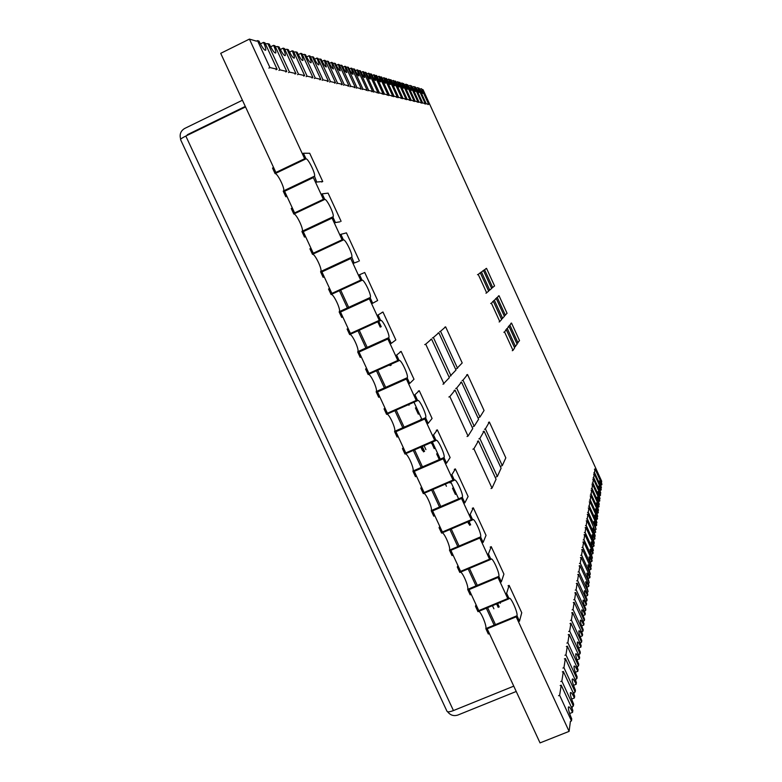 <?xml version="1.0" encoding="UTF-8"?>
<svg xmlns="http://www.w3.org/2000/svg" width="782" height="782" viewBox="0 0 782 782"><rect width="100%" height="100%" fill="white"/><g stroke="black" fill="none" stroke-linecap="round" stroke-linejoin="round"><path stroke-width="1.17" d="M413.981 402.202L421.957 419.475M432.387 442.055L440.344 459.269M450.735 481.78L458.672 498.945M469.034 521.389L470.647 524.878M415.418 407.891L418.321 414.177M420.726 419.387L420.97 419.914M431.4 442.485L434.235 448.633M436.639 453.834L439.347 459.699M449.748 482.211L450.109 483.002M452.504 488.183L455.398 494.439M468.34 522.454L469.65 525.299M446.414 486.267L445.408 484.087M408.996 405.291L408.654 404.568M422.397 450.51L420.824 447.108M493.892 608.807L492.445 605.669M377.765 321.803L380.248 327.159M378.732 321.363L381.215 326.729M389.348 365.008L390.208 365.634M390.335 364.559L391.195 365.184M421.254 446.923L423.551 451.888M422.26 446.483L424.558 451.449M425.907 449.621L424.088 445.681M431.4 443.394L431.371 442.495M468.428 523.627L468.154 521.77M496.619 603.929L498.212 607.379M497.626 603.518L499.219 606.959M500.382 603.313L500.021 602.521M421.85 89.373L423.082 89.734L601.681 481.223L601.446 483.032M418.253 88.327L419.064 88.083L426.21 103.742L425.574 104.045M414.548 87.242L415.389 86.998L422.651 102.921L422.006 103.224M410.716 86.128L411.586 85.883L418.976 102.071L418.321 102.383M406.757 84.974L407.657 84.73L415.174 101.191L414.509 101.504M402.662 83.782L403.6 83.537L411.244 100.282L410.57 100.604M398.419 82.54L399.387 82.306L407.178 99.334L406.493 99.666M394.02 81.26L395.037 81.025L402.965 98.366L402.261 98.698M389.465 79.93L390.521 79.696L398.595 97.349L397.891 97.691M384.744 78.552L385.849 78.327L394.069 96.303L393.346 96.655M379.847 77.125L380.99 76.9L389.377 95.218L388.634 95.57M374.754 75.639L375.956 75.424L384.5 94.084L383.747 94.446M369.466 74.094L370.717 73.879L379.436 92.921L378.674 93.283M363.962 72.491L365.272 72.286L374.167 91.699L373.385 92.071M358.234 70.83L359.603 70.615L368.684 90.429L367.892 90.81M352.271 69.09L353.708 68.884L362.975 89.109L362.164 89.5M346.055 67.272L347.56 67.076L357.022 87.731L356.201 88.131M339.564 65.385L341.138 65.199L350.815 86.294L349.974 86.704M332.78 63.401L334.442 63.225L344.334 84.788L343.474 85.209M325.693 61.338L327.433 61.172L337.57 83.224L336.68 83.654M318.284 59.178L320.112 59.021L330.483 81.582L329.574 82.022M310.513 56.91L312.438 56.763L323.054 79.862L322.135 80.311M302.36 54.535L304.393 54.398L315.273 78.063L314.335 78.523M293.797 52.042L295.948 51.925L307.111 76.177L306.143 76.646M284.804 49.413L287.072 49.315L298.519 74.192L297.531 74.671M275.332 46.656L277.727 46.568L289.487 72.1L288.48 72.589M265.352 43.743L267.884 43.684L279.976 69.891L278.939 70.4M306.016 158.834C308.157 158.375 315.879 174.2 314.491 176.175L316.72 182.03L322.741 181.522L309.692 153.252L303.426 153.233L306.016 158.834L275.098 173.624L272.517 168.042L273.592 167.524L275.88 172.47L304.638 158.717L275.88 172.47L220.71 53.332L249.419 39.1L256.457 41.153L257.503 40.635L269.937 67.565L268.871 68.093M303.426 153.233L302.341 153.751L304.638 158.717L249.419 39.1M316.72 182.03L315.635 182.548L313.347 177.592L284.589 191.267L313.367 177.582L323.396 199.302L294.609 212.9L284.589 191.267L286.877 196.194L285.792 196.712L283.211 191.14L314.139 176.439M303.279 231.638L332.086 218.119L342.086 239.771L313.269 253.202L303.279 231.638L305.567 236.555L304.481 237.063L301.911 231.511L332.858 216.976L335.439 222.557L334.344 223.065L332.067 218.129L303.279 231.638M321.998 271.862L350.747 258.529L321.92 271.892L331.881 293.397L360.697 280.122L331.881 293.397L329.613 288.499L328.538 288.998L331.099 294.521C333.112 293.103 340.923 309.222 339.388 311.607L370.13 297.698L372.691 303.24L371.606 303.739L369.339 298.832L340.512 312.028L369.348 298.822L379.29 320.346L350.434 333.464L340.512 312.028L342.77 316.915L341.695 317.404L339.134 311.891M372.691 303.24L377.657 300.513L364.725 272.498L358.43 275.205L360.697 280.122L350.747 258.529L353.005 263.456L358.332 261.462M359.036 352.037L387.901 338.987L397.813 360.443L368.938 373.405L359.036 352.037L361.294 356.905L360.209 357.394L357.667 351.89L388.683 337.873L391.235 343.396L390.14 343.894L387.882 338.997L359.036 352.037M506.628 593.313L509.131 598.738C509.972 594.975 518.114 612.57 517 615.747L519.492 621.172L521.741 612.736L509.121 585.376L506.628 593.313L505.534 593.773L507.753 598.572L478.78 610.605L469.053 589.608L498.036 577.487L469.053 589.608L471.272 594.398L470.187 594.848L467.685 589.442L498.828 576.422L501.33 581.847L500.236 582.307L498.017 577.497L507.772 598.562L478.78 610.605L476.561 605.815L475.476 606.275L476.052 604.721M501.33 581.847L503.921 574.115L491.252 546.667L488.427 553.91L487.333 554.37L489.561 559.179L460.608 571.359L450.852 550.303L479.816 538.036L489.581 559.179L460.608 571.359L458.389 566.569L457.294 567.028L457.939 565.611M471.331 519.668L442.377 532.004L432.602 510.89L461.546 498.466L432.602 510.89L434.831 515.709L433.746 516.169L431.224 510.734L462.328 497.381L464.85 502.836L463.755 503.305L461.527 498.476L471.331 519.668M464.85 502.836L468.105 496.511L455.368 468.907L451.869 474.733L450.784 475.202L453.022 480.05L424.098 492.533L414.294 471.351L443.218 458.77L414.294 471.351L416.532 476.179L415.447 476.658L412.916 471.204L444 457.685L446.532 463.159L445.437 463.628L443.198 458.78L453.032 480.04L424.098 492.533L421.869 487.714L420.784 488.183L421.557 487.03M434.684 440.295L405.77 452.944L395.927 431.703L424.831 418.966L395.927 431.703L398.175 436.542L397.09 437.021L394.558 431.547L425.613 417.862L428.155 423.355L427.06 423.834L424.812 418.976L434.684 440.295M407.178 377.931L409.719 383.434L413.991 379.26L401.146 351.411L396.63 355.077L399.172 360.6C400.746 358.684 408.615 375.184 407.324 377.686L376.142 391.782L378.683 397.266L379.759 396.787L377.51 391.929L406.396 379.035L377.51 391.929L387.383 413.238L416.259 400.443L387.383 413.238L385.135 408.38L384.05 408.859L384.949 407.979M428.155 423.355L432.084 418.458L419.269 390.697L414.01 395.565L416.259 400.443L406.396 379.035L408.634 383.923L409.719 383.434M588.084 591.554L585.581 581.906C585.962 581.29 587.018 582.805 588.748 586.432L588.905 585.21L579.912 565.611L578.963 571.671L588.084 591.554L587.135 592.883M589.227 582.658L586.764 573.274C587.135 572.688 588.172 574.183 589.863 577.742L590.009 576.578L581.202 557.361L580.293 563.177L589.227 582.658L588.308 583.919M590.322 574.125L587.908 564.985C588.269 564.428 589.276 565.904 590.938 569.404L591.075 568.279L582.443 549.433L581.573 555.015L590.322 574.125L589.433 575.298M591.378 565.924L589.002 557.009C589.345 556.491 590.342 557.947 591.964 561.378L592.101 560.293L583.636 541.809L582.795 547.185L591.378 565.924L590.508 567.028M592.394 558.025L590.048 549.345C590.39 548.847 591.358 550.284 592.952 553.656L593.088 552.62L584.789 534.477L583.978 539.648L592.394 558.025L591.544 559.071M593.372 550.44L591.065 541.965C591.397 541.496 592.345 542.913 593.909 546.227L594.037 545.23L585.894 527.42L585.112 532.395L593.372 550.44L592.541 551.418M594.31 543.128L592.042 534.859C592.365 534.409 593.294 535.817 594.828 539.072L594.955 538.104L586.959 520.617L586.207 525.406L594.31 543.128L593.499 544.047M595.219 536.081L592.981 527.997C593.294 527.576 594.203 528.964 595.718 532.171L587.986 514.057L587.262 518.681L595.219 536.081L594.428 536.941M599.295 504.351L597.213 497.127L599.716 501.067L599.814 500.275L592.609 484.488L592.003 488.379L599.295 504.351L598.592 504.996M600.029 498.633L597.986 491.555L600.439 495.446L600.537 494.683L593.44 479.151L592.854 482.914L600.029 498.633L599.335 499.229M600.742 493.09L598.719 486.16L601.133 490.011L601.231 489.268L594.252 473.98L593.685 477.626L600.742 493.09L600.068 493.657M598.533 510.265L596.431 502.885L598.973 506.863L599.071 506.052L591.739 490.011L591.114 494.029L598.533 510.265L597.81 510.949M597.741 516.384L595.61 508.847L598.201 512.865L598.308 512.034L590.85 495.71L590.205 499.874L597.741 516.384L597.008 517.107M596.93 522.718L594.76 515.006L597.399 519.082L597.507 518.212L589.931 501.614L589.257 505.925L596.93 522.718L596.177 523.49M596.089 529.277L593.89 521.389L596.578 525.504L596.686 524.605L588.973 507.723L588.269 512.19L596.089 529.277L595.317 530.098M586.891 600.82L587.067 599.52C585.2 595.288 584.301 592.414 584.349 590.899C584.741 590.254 585.826 591.779 587.585 595.483L587.741 594.212L578.572 574.213L577.585 580.518L586.891 600.82L586.06 601.163L585.923 602.248M585.65 610.488L585.826 609.139C583.929 604.809 583.001 601.857 583.059 600.283C583.47 599.598 584.574 601.143 586.373 604.916L586.539 603.596L577.165 583.177L576.139 589.765L585.65 610.488L584.799 610.84L584.643 612.003M584.359 620.585L584.535 619.168C582.59 614.75 581.652 611.719 581.72 610.077C582.14 609.354 583.264 610.918 585.102 614.769L585.278 613.391L575.708 592.531L574.623 599.403L584.359 620.585L583.48 620.947L583.323 622.208M583.001 631.142L583.186 629.666C581.202 625.131 580.244 622.022 580.312 620.312C580.743 619.549 581.906 621.133 583.783 625.062L583.968 623.616L574.174 602.296L573.05 609.491L583.001 631.142L582.101 631.514L581.925 632.863M581.583 642.188L581.779 640.634C579.745 636.001 578.768 632.794 578.846 631.015C579.296 630.204 580.479 631.807 582.394 635.825L582.59 634.31L572.58 612.521L571.398 620.048L581.583 642.188L580.664 642.56L580.479 644.026M580.097 653.762L580.303 652.129C578.221 647.379 577.224 644.075 577.302 642.227C577.771 641.367 578.983 642.99 580.948 647.085L581.153 645.502L570.899 623.215L569.667 631.094L580.097 653.762L579.159 654.133L578.954 655.717M578.533 665.883L578.758 664.182C576.617 659.304 575.601 655.903 575.689 653.977C576.178 653.058 577.419 654.7 579.433 658.894L579.648 657.232L569.149 634.417L567.859 642.687L578.533 665.883L577.575 666.274L577.351 667.984M576.901 678.62L577.126 676.831C574.936 671.826 573.9 668.317 573.998 666.303C574.506 665.335 575.787 666.987 577.839 671.279L578.064 669.529L567.312 646.167L565.953 654.857L576.901 678.62L575.914 679.02L575.679 680.868M575.181 692.002L575.425 690.115C573.177 684.983 572.111 681.366 572.219 679.255C572.747 678.219 574.066 679.9 576.168 684.279L576.402 682.451L565.376 658.512L563.949 667.642L575.181 692.002L574.174 692.412L573.91 694.406M573.372 706.087L573.626 704.103C571.319 698.834 570.225 695.09 570.352 692.872C570.899 691.777 572.248 693.468 574.418 697.955L574.662 696.029L563.353 671.494L561.847 681.102L573.372 706.087L572.336 706.498L572.053 708.668M571.466 720.926L571.73 718.834C569.364 713.419 568.25 709.548 568.387 707.221C568.954 706.048 570.342 707.769 572.561 712.363L572.825 710.33L561.212 685.159L559.629 695.286L571.466 720.926L570.401 721.356L569.101 731.375L516.198 616.822L487.196 628.787L540.039 742.9L569.101 731.375M601.426 487.724L599.442 480.94L601.808 484.742L601.905 484.029L595.034 468.975L594.486 472.504L601.426 487.724L600.772 488.261M601.808 484.742L600.742 485.192M595.034 468.975L594.408 469.239M594.486 472.504L593.851 472.778M426.21 103.742L428.663 104.309L421.596 88.825L422.739 93.449L419.064 88.083M421.107 88.679L420.022 89.207M428.663 104.309L428.037 104.612M422.651 102.921L425.183 103.507L418.008 87.77L419.152 92.462L415.389 86.998M417.5 87.623L416.376 88.161M425.183 103.507L424.548 103.811M418.976 102.071L421.596 102.677L414.294 86.675L415.438 91.435L411.586 85.883M413.766 86.528L412.613 87.085M421.596 102.677L420.951 102.989M415.174 101.191L417.881 101.816L410.452 85.551L411.606 90.38L407.657 84.73M409.915 85.394L408.712 85.971M417.881 101.816L417.226 102.129M411.244 100.282L414.04 100.927L406.493 84.388L405.936 84.221L407.637 89.295L403.6 83.537M405.936 84.221L404.695 84.818M414.04 100.927L413.375 101.249M407.178 99.334L410.071 100.008L402.388 83.185L401.811 83.009L403.532 88.161C403.013 88.249 401.831 86.362 399.983 82.472L399.387 82.306M401.811 83.009L400.521 83.635M410.071 100.008L409.397 100.331M402.965 98.366L405.966 99.06L398.136 81.934L397.539 81.758L399.279 86.998C398.752 87.095 397.539 85.16 395.643 81.201L395.037 81.025M397.539 81.758L396.21 82.403M405.966 99.06L405.272 99.392M398.595 97.349L401.704 98.073L393.737 80.644L393.121 80.458L394.881 85.785C394.323 85.893 393.082 83.928 391.156 79.881L390.521 79.696M393.121 80.458L391.743 81.123M401.704 98.073L401.01 98.405M394.069 96.303L397.295 97.056L389.182 79.305L388.537 79.119L390.316 84.534C389.749 84.642 388.478 82.638 386.503 78.513L385.849 78.327M388.537 79.119L387.11 79.803M397.295 97.056L396.582 97.398M389.377 95.218L392.72 95.991L384.451 77.917L383.786 77.721L385.585 83.224C384.998 83.351 383.688 81.308 381.675 77.095L380.99 76.9M383.786 77.721L382.31 78.435M392.72 95.991L391.997 96.342M384.5 94.084L387.97 94.896L379.544 76.47L378.85 76.274L380.678 81.875C380.062 82.012 378.723 79.93 376.66 75.629L375.956 75.424M378.85 76.274L377.315 77.017M387.97 94.896L387.237 95.248M379.436 92.921L383.043 93.752L374.451 74.974L373.728 74.769L375.575 80.478C374.94 80.614 373.561 78.493 371.45 74.094L370.717 73.879M373.728 74.769L372.134 75.541M383.043 93.752L382.29 94.114M374.167 91.699L377.921 92.569L369.153 73.42L368.41 73.205L370.277 79.011C369.612 79.168 368.195 76.998 366.035 72.511L365.272 72.286M368.41 73.205L366.748 74.007M377.921 92.569L377.149 92.941M368.684 90.429L372.594 91.338L363.65 71.807L362.868 71.573L364.754 77.496C364.07 77.662 362.613 75.443 360.404 70.849L359.603 70.615M362.868 71.573L361.147 72.413M372.594 91.338L371.812 91.709M362.975 89.109L367.041 90.047L357.912 70.126L357.1 69.881L359.016 75.913C358.293 76.089 356.807 73.831 354.529 69.129L353.708 68.884M357.1 69.881L355.311 70.751M367.041 90.047L366.25 90.438M357.022 87.731L361.264 88.708L351.939 68.366L351.098 68.122L353.034 74.27C352.281 74.456 350.747 72.149 348.42 67.33L347.56 67.076M351.098 68.122L349.231 69.031M361.264 88.708L360.453 89.109M350.815 86.294L355.243 87.32L345.712 66.538L344.833 66.284L346.788 72.55C346.015 72.755 344.432 70.39 342.037 65.463L341.138 65.199M344.833 66.284L342.897 67.223M355.243 87.32L354.412 87.721M344.334 84.788L348.958 85.864L339.222 64.632L338.303 64.359L340.278 70.751C339.466 70.976 337.834 68.562 335.38 63.508L334.442 63.225M338.303 64.359L336.27 65.346M348.958 85.864L348.107 86.274M337.57 83.224L342.399 84.339L332.428 62.638L331.47 62.355L333.474 68.884C332.624 69.119 330.942 66.646 328.42 61.455L327.433 61.172M331.47 62.355L329.359 63.391M342.399 84.339L341.529 84.759M330.483 81.582L335.537 82.755L325.332 60.556L324.335 60.263L326.358 66.92C325.468 67.174 323.728 64.642 321.138 59.324L320.112 59.021M324.335 60.263L322.125 61.338M335.537 82.755L334.647 83.185M323.054 79.862L328.352 81.093L317.912 58.376L316.857 58.063C318.479 61.68 319.164 63.948 318.909 64.867C317.981 65.141 316.182 62.54 313.514 57.086L312.438 56.763M316.857 58.063L314.55 59.197M328.352 81.093L327.443 81.533M315.273 78.063L320.825 79.353L310.131 56.089L309.027 55.766C310.679 59.452 311.373 61.768 311.109 62.716C310.131 63.01 308.264 60.351 305.518 54.73L304.393 54.398M309.027 55.766L306.603 56.949M320.825 79.353L319.897 79.803M307.111 76.177L312.937 77.526L301.969 53.694L300.816 53.352C302.497 57.106 303.201 59.481 302.917 60.458C301.891 60.771 299.965 58.044 297.131 52.267L295.948 51.925M300.816 53.352L298.274 54.603M312.937 77.526L311.989 77.985M298.519 74.192L304.648 75.61L293.406 51.172L292.194 50.82C293.905 54.652 294.618 57.076 294.315 58.093C293.24 58.425 291.236 55.62 288.314 49.686L287.072 49.315M292.194 50.82L289.526 52.13M304.648 75.61L303.68 76.079M289.487 72.1L295.938 73.586L284.394 48.533L283.123 48.152C284.873 52.071 285.586 54.554 285.264 55.59C284.13 55.952 282.058 53.078 279.047 46.959L277.727 46.568M283.123 48.152L280.318 49.54M295.938 73.586L294.941 74.075M279.976 69.891L286.769 71.465L274.912 45.747L273.573 45.346C275.362 49.354 276.085 51.895 275.743 52.971C274.55 53.352 272.39 50.39 269.272 44.085L267.884 43.684M273.573 45.346L270.621 46.803M286.769 71.465L285.753 71.964M269.937 67.565L277.102 69.227L264.922 42.814L263.495 42.394C265.333 46.48 266.066 49.08 265.694 50.195C264.433 50.605 262.195 47.565 258.969 41.065L257.503 40.635M263.495 42.394L260.396 43.929M277.102 69.227L276.056 69.745M601.133 490.011L600.029 490.48M594.252 473.98L593.616 474.254M593.685 477.626L593.039 477.9M600.439 495.446L599.295 495.925M593.44 479.151L592.795 479.425M592.854 482.914L592.199 483.198M599.716 501.067L598.533 501.555M592.609 484.488L591.945 484.772M592.003 488.379L591.329 488.662M598.973 506.863L597.751 507.381M591.739 490.011L591.075 490.294M591.114 494.029L590.439 494.322M598.201 512.865L596.94 513.403M590.85 495.71L590.166 496.003M590.205 499.874L589.511 500.167M597.399 519.082L596.099 519.629M589.931 501.614L589.237 501.907M589.257 505.925L588.553 506.218M596.578 525.504L595.229 526.071M588.973 507.723L588.269 508.026M588.269 512.19L587.556 512.493M595.718 532.171L594.32 532.747M587.986 514.057L587.262 514.361M587.262 518.681L586.529 518.984M594.828 539.072L593.391 539.668M586.959 520.617L586.226 520.92M586.207 525.406L585.464 525.719M593.909 546.227L592.414 546.853M585.894 527.42L585.141 527.733M585.112 532.395L584.359 532.708M592.952 553.656L591.407 554.301M584.789 534.477L584.027 534.8M583.978 539.648L583.206 539.971M591.964 561.378L590.351 562.043M583.636 541.809L582.864 542.131M582.795 547.185L582.013 547.508M590.938 569.404L589.257 570.098M582.443 549.433L581.661 549.766M581.573 555.015L580.772 555.357M589.863 577.742L588.123 578.465M581.202 557.361L580.4 557.693M580.293 563.177L579.482 563.509M588.748 586.432L586.94 587.174M579.912 565.611L579.091 565.953M578.963 571.671L578.133 572.013M587.585 595.483L585.698 596.255M578.572 574.213L577.732 574.555M577.585 580.518L576.735 580.87M586.373 604.916L584.408 605.727M577.165 583.177L576.314 583.528M576.139 589.765L575.269 590.117M585.102 614.769L583.059 615.61M575.708 592.531L574.829 592.893M574.623 599.403L573.744 599.774M583.783 625.062L581.652 625.932M574.174 602.296L573.284 602.668M573.05 609.491L572.141 609.862M582.394 635.825L580.176 636.724M572.58 612.521L571.662 612.893M571.398 620.048L570.469 620.419M580.948 647.085L578.631 648.034M570.899 623.215L569.97 623.596M569.667 631.094L568.719 631.485M579.433 658.894L577.008 659.871M569.149 634.417L568.191 634.808M567.859 642.687L566.882 643.078M577.839 671.279L575.298 672.305M567.312 646.167L566.334 646.567M565.953 654.857L564.956 655.257M576.168 684.279L573.509 685.355M565.376 658.512L564.379 658.923M563.949 667.642L562.932 668.053M574.418 697.955L571.622 699.079M563.353 671.494L562.317 671.904M561.847 681.102L560.792 681.523M572.561 712.363L569.628 713.536M561.212 685.159L560.156 685.579M559.629 695.286L558.553 695.716M516.99 615.757L485.827 628.62L488.32 634.016L489.415 633.567L487.196 628.787L516.179 616.832L518.398 621.622L519.492 621.172M509.131 598.738L477.978 611.671L475.476 606.275M478.789 611.328C481.262 612.15 486.951 626.089 485.837 628.601L485.827 628.62M509.121 585.376L508.046 585.826M488.427 553.91L490.94 559.345L459.806 572.434L457.294 567.028M460.53 572.141C462.964 572.698 468.877 586.862 467.704 589.374L467.685 589.442M491.252 546.667L490.177 547.126M490.94 559.345C491.907 555.894 499.991 573.284 498.848 576.344L498.828 576.422M480.607 536.96L483.12 542.405L482.025 542.864L479.796 538.045L450.852 550.303L453.081 555.112L451.996 555.572L449.484 550.147L480.647 536.843L449.484 550.147M442.377 532.004L471.321 519.678L469.083 514.839L470.178 514.38L472.699 519.834L441.586 533.089L439.064 527.664L440.149 527.195L442.377 532.004M439.064 527.664L439.777 526.374M442.201 532.825C444.606 533.129 450.745 547.537 449.533 550.029M483.12 542.405L486.042 535.367L473.335 507.85L472.26 508.31M473.335 507.85L470.178 514.38M472.699 519.834C473.794 516.697 481.82 533.891 480.647 536.843M451.869 474.733L454.401 480.197L423.306 493.628L420.784 488.183M423.824 493.403C426.19 493.432 432.573 508.085 431.302 510.568L431.224 510.734M455.368 468.907L454.293 469.376M454.401 480.197C455.613 477.382 463.599 494.38 462.397 497.215L462.328 497.381M405.77 452.944L434.665 440.305L432.417 435.447L433.511 434.968L436.043 440.452L404.978 454.039L402.447 448.585L403.532 448.106L405.77 452.944M402.447 448.585L403.277 447.568M405.389 453.863C407.696 453.609 414.352 468.535 413.023 470.999L412.916 471.204M446.532 463.159L450.119 457.548L437.343 429.856L436.278 430.325M437.343 429.856L433.511 434.968M436.043 440.452C437.382 437.94 445.32 454.762 444.088 457.49L444 457.685M415.095 395.076L417.637 400.58L386.582 414.343L384.05 408.859M386.904 414.206C389.143 413.658 396.073 428.878 394.695 431.322L394.558 431.547M419.269 390.697L418.204 391.166M417.637 400.58C419.093 398.37 426.992 415.027 425.731 417.647L425.613 417.862M399.172 360.6L368.146 374.519L365.595 369.026L366.68 368.537L368.938 373.405L397.794 360.453L395.536 355.566L396.63 355.077M365.595 369.026L366.562 368.283M368.351 374.431C370.521 373.591 377.745 389.104 376.308 391.528L376.142 391.782M401.146 351.411L400.071 351.89M350.434 333.464L379.27 320.346L377.012 315.449L378.097 314.95L380.658 320.483L349.652 334.579L347.091 329.066L348.176 328.577L350.434 333.464M347.091 329.066L348.127 328.469M349.75 334.54C351.841 333.386 359.358 349.212 357.873 351.626L357.667 351.89M391.235 343.396L395.848 339.945L382.965 312.018L381.89 312.507M382.965 312.018L378.097 314.95M380.658 320.483C382.339 318.87 390.169 335.214 388.869 337.609L388.683 337.873M359.515 274.707L362.076 280.259L331.099 294.521M362.076 280.259C363.884 278.939 371.685 295.137 370.355 297.424L370.13 297.698M359.407 260.963L346.436 232.87L340.874 234.336L343.445 239.908C345.361 238.872 353.141 254.942 351.783 257.122L354.09 262.957M351.529 257.395L320.552 271.755L323.113 277.297L324.198 276.799L321.92 271.892M343.445 239.908L312.487 254.345L309.916 248.793L310.992 248.295L313.269 253.202L342.066 239.781L339.789 234.844L340.874 234.336M324.227 276.867L323.113 277.297M312.487 254.345C314.608 253.212 322.409 269.203 320.845 271.471L320.552 271.755M294.609 212.9L323.377 199.312L321.099 194.366L322.184 193.848L324.765 199.43L293.817 214.043L291.246 208.481L292.321 207.973L294.609 212.9M305.664 236.78L304.481 237.063M293.817 214.043C296.055 213.193 303.827 229.058 302.253 231.228L302.087 231.423M335.439 222.557L340.033 221.805M341.099 221.296L328.088 193.125L322.184 193.848M324.765 199.43C326.788 198.687 334.54 214.63 333.161 216.712L332.858 216.976M287.043 196.565L285.792 196.712M275.098 173.624C277.444 173.057 285.195 188.804 283.602 190.867L283.495 191.004M322.741 181.522L321.666 182.02M495.475 624.642L487.616 607.663M477.323 585.415L469.444 568.387M459.112 546.061L451.214 528.984M440.853 506.599L432.925 489.473M422.534 467.02L414.587 449.836M404.167 427.314L396.2 410.081M385.741 387.491L377.745 370.209M367.266 347.55L359.241 330.219M348.723 307.492L340.678 290.112M494.185 625.18L486.326 608.201M476.033 585.953L468.154 568.925M457.822 546.608L449.924 529.541M439.562 507.156L431.635 490.031M421.254 467.577L413.297 450.403M402.877 427.881L394.91 410.658M384.461 388.067L376.465 370.785M365.976 348.137L357.961 330.806M347.443 308.079L339.398 290.699M516.228 691.474L457.851 715.051C453.726 716.351 450.324 715.256 447.617 711.767M245.528 106.929L185.823 136.048L453.443 710.564L513.764 686.146M180.691 139.186C179.313 134.494 180.642 130.917 184.669 128.463L242.43 100.223M453.443 710.564C449.689 711.991 447.539 712.216 446.972 711.239L180.564 139.626C180.417 139.069 182.167 137.886 185.823 136.048M188.677 134.66L187.533 134.612L245.294 106.42M187.533 134.612L186.683 135.638M514.644 347.912L512.982 350.385L504.546 331.93L506.306 329.691L514.644 347.912M512.269 350.707L512.982 350.385M503.823 332.252L504.546 331.93M505.602 330.004L506.306 329.691M499.854 321.676L491.399 303.181L493.325 301.295L501.673 319.555L499.131 321.988M490.676 303.504L491.399 303.181M492.621 301.617L493.325 301.295M486.697 292.898L478.222 274.365L480.314 272.84L488.682 291.139L485.974 293.221M477.499 274.687L478.222 274.365M479.61 273.162L480.314 272.84M502.67 318.401L494.38 300.268L496.238 298.46L504.419 316.368L501.966 318.724M493.677 300.591L494.38 300.268M495.544 298.773L496.238 298.46M489.767 290.19L481.468 272.019L483.481 270.552L491.683 288.499L489.063 290.503M480.764 272.332L481.468 272.019M482.787 270.865L483.481 270.552M505.377 315.263L497.254 297.473L499.033 295.733L507.068 313.308L504.693 315.576M496.56 297.786L497.254 297.473M498.359 296.046L499.033 295.733M492.728 287.58L484.586 269.761L486.531 268.353L494.576 285.958L492.034 287.893M483.892 270.073L484.586 269.761M485.847 268.656L486.531 268.353M515.543 346.563L507.274 328.469L508.965 326.309L517.137 344.188L514.839 346.876M506.57 328.782L507.274 328.469M508.271 326.622L508.965 326.309M518.007 342.887L509.893 325.136L511.526 323.064L519.531 340.6L517.313 343.2M509.199 325.449L509.893 325.136M510.842 323.367L511.526 323.064M496.071 479.239L492.015 488.134L473.882 448.77L478.428 440.911L496.071 479.239M491.028 488.564L492.015 488.134M472.895 449.2L473.882 448.77M477.47 441.331L478.428 440.911M468.047 436.092L449.846 396.572L455.046 390.091L472.748 428.565L468.047 436.092L467.059 436.522M448.858 397.002L449.846 396.572M454.088 390.511L455.046 390.091M443.981 383.835L425.711 344.158L431.566 339.075L449.347 377.696L443.003 384.275M424.734 344.598L425.711 344.158M430.608 339.505L431.566 339.075M474.205 426.229L456.659 388.077L461.497 382.036L478.594 419.22L474.205 426.229L473.257 426.649M455.711 388.498L456.659 388.077M460.578 382.447L461.497 382.036M451.009 375.79L433.384 337.492L438.839 332.751L455.994 370.072L450.051 376.21M432.436 337.922L433.384 337.492M437.92 333.171L438.839 332.751M479.953 417.041L463.003 380.16L467.528 374.519L484.058 410.482L479.953 417.041L479.034 417.441M462.084 380.57L463.003 380.16M466.639 374.92L467.528 374.519M457.548 368.293L440.54 331.275L445.632 326.847L462.211 362.946L456.629 368.703M439.621 331.695L440.54 331.275M444.733 327.257L445.632 326.847M497.323 476.482L479.845 438.477L484.078 431.146L501.106 468.183L497.323 476.482L496.375 476.893M478.887 438.888L479.845 438.477M483.149 431.547L484.078 431.146M502.288 465.613L485.397 428.868L489.356 422.026L505.817 457.861L502.288 465.613L501.36 466.004M484.478 429.269L485.397 428.868M488.457 422.417L489.356 422.026M517 615.747L485.837 628.601M498.848 576.344L467.704 589.374M462.397 497.215L431.302 510.568M444.088 457.49L413.023 470.999M425.731 417.647L394.695 431.322M407.324 377.686L376.308 391.528M388.869 337.609L357.873 351.626M370.355 297.424L339.388 311.607M351.783 257.122L320.845 271.471M333.161 216.712L302.253 231.228M314.491 176.175L283.602 190.867"/></g></svg>

